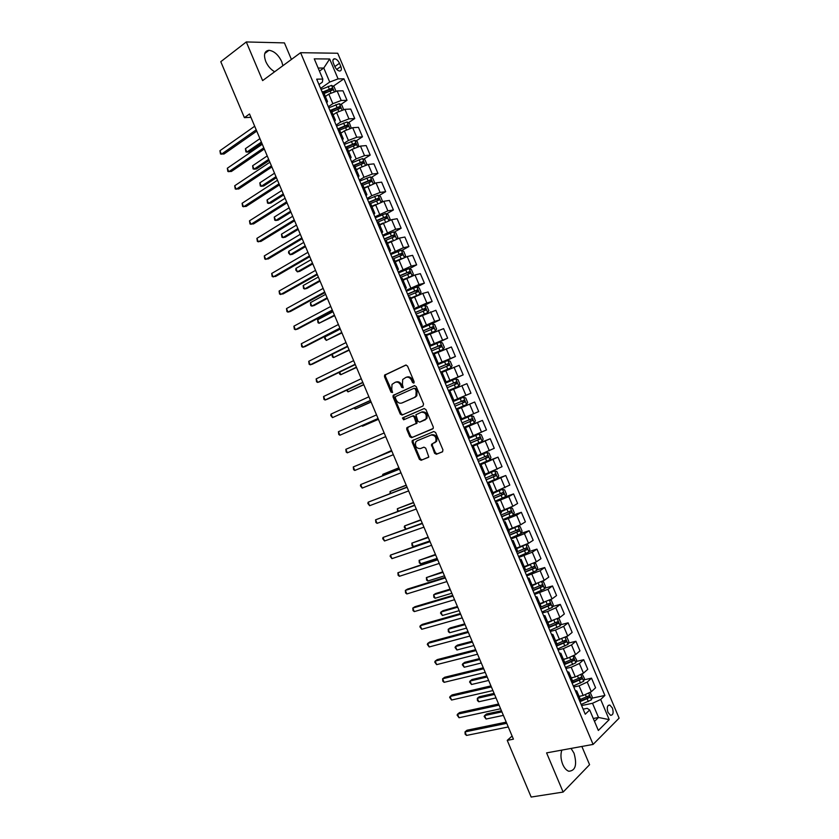 <?xml version="1.0" encoding="UTF-8"?>
<svg xmlns="http://www.w3.org/2000/svg" width="839" height="839" viewBox="0 0 839 839"><rect width="100%" height="100%" fill="white"/><g stroke="black" fill="none" stroke-linecap="round" stroke-linejoin="round"><path stroke-width="1.26" d="M413.753 383.098L414.13 381.693L407.513 366.024L405.719 365.091L384.587 375.127L384.503 376.732L391.016 392.159L392.558 392.537L391.761 389.432L392.012 384.367L395.169 382.322C397.518 381.588 399.395 382.584 400.822 385.321L401.671 387.335L403.244 387.702L402.437 384.587L402.689 379.501L405.908 377.403C408.289 376.659 410.198 377.655 411.634 380.413L412.494 382.437L413.753 383.098M561.847 750.108C560.421 754.418 560.714 759.18 562.728 764.381C564.343 768.042 566.346 770.328 568.748 771.24C575.491 770.831 577.242 764.801 574.002 753.16L571.055 748.43M282.9 65.694L281.715 61.604C278.38 54.808 274.143 51.043 269.015 50.298C264.453 50.917 263.373 54.661 265.774 61.52C267.882 66.176 270.85 69.585 274.668 71.745M612.407 708.022L609.848 705.064C607.247 705.19 606.628 707.623 607.992 712.363L610.54 715.31C613.152 715.174 613.77 712.741 612.407 708.022M434.56 453.259L436.374 454.256L442.394 451.864L442.971 449.914L435.598 432.494L433.784 431.508L412.18 440.664L412.127 442.153L419.374 459.3L421.157 460.296L428.813 457.003L425.719 448.152L423.926 447.166L420.391 448.592C416.396 448.54 414.844 446.338 415.745 441.985L417.098 440.79L431.005 435.074C435.042 435.074 436.626 437.276 435.766 441.671L431.466 444.366L434.56 453.259L435.451 452.85L437.255 453.847L442.688 451.686M291.416 59.433L284.421 42.894L246.288 41.95L262.617 80.607L300.593 52.7L593.1 744.413L546.588 752.887L563.137 792.068L531.16 797.05L507.238 740.376L513.426 739.169L249.519 113.978L244.401 117.649L250.924 117.324M246.288 41.95L220.783 61.698L244.401 117.649M423.003 405.992L423.559 404.01L416.207 386.601L414.403 385.646L393.124 395.41L393.051 396.983L400.287 414.12L402.049 415.074L423.003 405.992M425.897 409.537L433.26 426.957L433.218 428.456L411.603 437.685L409.831 436.71L406.737 429.369L406.779 427.859L416.228 423.412L414.204 416.993L412.421 416.029L403.643 419.804L402.447 418.063L424.094 408.572L425.897 409.537M333.44 63.271L334.803 66.501C336.103 69.176 337.698 70.686 339.606 71.042C341.421 70.864 341.83 69.354 340.823 66.512L339.459 63.292C338.169 60.618 336.554 59.097 334.635 58.74C332.842 58.929 332.433 60.429 333.44 63.271M300.593 52.7L337.708 53.245L619.109 718.142L593.1 744.413M318.967 84.55L322.365 82.159L322.816 79.076L316.681 79.16L585.255 714.209L589.681 709.983L587.206 708.326L583.126 709.154M322.816 79.076L314.268 58.856L329.664 58.992L338.086 78.887L329.717 82.044L320.592 88.41M333.167 86.281L343.948 78.814L338.086 78.887M343.948 78.814L604.898 695.458L600.682 699.485L609.198 719.631L598.343 730.465L589.681 709.983M563.137 792.068L589.576 764.696L581.867 746.469M512.105 736.034L507.238 740.376M319.449 71.116L323.781 68.032L318.149 68.032M329.717 82.044L323.781 68.032L329.664 58.992M593.278 718.509L598.522 717.471L592.512 703.281L581.595 705.547M584.08 679.821L591.526 678.164L595.585 687.77L591.317 691.735L583.168 695.51L579.078 696.38M591.526 678.164L587.227 682.076L579.078 685.841L573.75 687.015M576.225 661.468L583.713 659.716L587.772 669.302L583.451 673.161L575.302 676.916L571.233 677.839M583.713 659.716L579.371 663.502L571.223 667.246L565.916 668.484M568.37 643.125L575.911 641.258L579.969 650.854L575.596 654.588L567.447 658.321L563.389 659.297M575.911 641.258L571.516 644.929L563.357 648.662L558.082 649.952M560.525 624.793L568.108 622.821L572.167 632.407L567.741 636.025L555.554 640.755M568.108 622.821L563.661 626.376L555.502 630.079L550.248 631.431M552.67 606.471L560.305 604.384L564.364 613.97L559.896 617.462L547.72 622.223M560.305 604.384L555.817 607.814L547.647 611.505L542.424 612.921M544.815 588.16L552.502 585.958L556.561 595.543L552.041 598.91L539.886 603.702M552.502 585.958L547.961 589.272L534.59 594.421M536.96 569.849L544.71 567.531L548.769 577.117L544.196 580.368L532.052 585.182M544.71 567.531L540.127 570.73L526.766 575.921M529.094 551.559L536.918 549.115L540.966 558.69L536.362 561.836L524.228 566.671M536.918 549.115L532.283 552.198L518.953 557.421M521.229 533.279L529.126 530.709L533.184 540.285L528.518 543.305L516.394 548.171M529.126 530.709L524.438 533.667L511.129 538.942M513.363 515.01L521.344 512.304L525.392 521.879L520.683 524.774L508.57 529.671M521.344 512.304L516.604 515.146L503.316 520.463M505.162 496.866L513.562 493.909L517.611 503.473L512.849 506.263L500.757 511.182M513.562 493.909L508.77 496.636L495.503 501.984M495.713 479.195L505.781 475.514L509.818 485.078L492.933 492.703M505.781 475.514L487.69 483.516M482.813 462.897L497.999 457.14L502.047 466.694L485.12 474.224M497.999 457.14L479.887 465.058M471.822 445.991L490.228 438.755L494.265 448.309L477.307 455.745M490.228 438.755L472.084 446.6M464.145 427.838L482.446 420.391L486.494 429.935L469.504 437.287M482.446 420.391L464.282 428.152M474.675 402.017L456.479 409.715L474.675 402.017L478.723 411.571L461.691 418.829M452.787 400.979L470.952 393.208L452.735 400.864M470.952 393.208L466.914 383.664L449.83 390.785M445.121 382.846L463.18 374.855L444.943 382.437M463.18 374.855L459.143 365.311L442.038 372.338M437.455 364.713L455.42 356.502L437.15 364.011M455.42 356.502L451.382 346.968L434.235 353.901M434.969 344.147L447.659 338.159L429.358 345.595M447.659 338.159L443.621 328.626L426.443 335.474M430.973 324.169L439.898 319.827L434.654 321.442L421.577 327.179M439.898 319.827L435.871 310.294L418.651 317.048M424.482 305.344L432.148 301.495L426.852 302.994L413.795 308.773M432.148 301.495L428.11 291.972L422.793 293.398L410.858 298.632M416.962 287.011L424.398 283.173L419.049 284.547L406.013 290.378M424.398 283.173L420.36 273.65L414.99 274.961L403.077 280.226M409.359 268.732L416.647 264.862L411.246 266.12L398.231 271.983M416.647 264.862L412.61 255.339L407.198 256.535L395.295 261.82M401.755 250.452L408.897 246.551L403.454 247.694L390.46 253.598M408.897 246.551L404.87 237.028L399.406 238.108L387.513 243.425M394.141 232.183L401.147 228.239L395.662 229.267L382.678 235.214M401.147 228.239L397.12 218.727L391.614 219.692L379.731 225.03M386.527 213.924L393.407 209.949L387.87 210.851L374.907 216.84M393.407 209.949L389.38 200.437L383.822 201.287L371.96 206.656M378.913 195.665L385.667 191.659L380.088 192.446L371.771 195.718L367.146 198.476M385.667 191.659L381.64 182.147L376.04 182.881L364.189 188.272M371.299 177.417L377.928 173.369L372.296 174.051L363.979 177.291L359.375 180.112M377.928 173.369L373.911 163.867L368.248 164.475L359.931 167.716L356.418 169.908M363.675 159.179L370.198 155.089L364.514 155.655L356.187 158.875L351.614 161.759M370.198 155.089L366.182 145.587L360.476 146.091L352.139 149.311L348.646 151.534M356.051 140.942L362.469 136.82L356.743 137.26L348.405 140.47L343.854 143.417M362.469 136.82L358.452 127.318L352.695 127.706L344.357 130.905L340.886 133.181M348.426 122.714L354.74 118.551L348.961 118.876L340.624 122.075L336.103 125.074M354.74 118.551L350.723 109.06L344.923 109.322L336.575 112.51L333.125 114.828M340.802 104.497L347.01 100.292L341.19 100.502L332.842 103.679L328.343 106.742M347.01 100.292L342.994 90.801L337.142 90.948L328.794 94.115L325.364 96.485M594.505 721.404L598.522 717.471L609.198 719.631M323.802 92.783L326.077 91.199M331.436 110.832L332.695 109.982M347 126.71L345.836 125.913L339.155 128.828M580.829 700.523L581.909 700.292M591.925 698.184L604.898 695.458M323.424 91.891L321.84 91.346M326.759 102.998L327.483 101.488L325.941 101.058M331.3 110.507L329.737 110.024M334.614 121.561L335.359 120.113L333.849 119.736M339.176 129.133L337.635 128.703M342.469 140.123L343.235 138.739L341.746 138.425M347.052 147.758L345.542 147.391M350.324 158.697L351.122 157.375L349.653 157.113M354.939 166.395L353.45 166.091M358.18 177.281L359.008 176.022L357.561 175.812M362.815 185.041L361.357 184.79M366.045 195.875L366.895 194.669L365.468 194.522M370.702 203.688L369.275 203.499M373.911 214.469L374.781 213.326L373.386 213.232M378.599 222.345L377.183 222.22M381.776 233.064L382.678 231.994L381.305 231.952M386.485 241.003L385.101 240.94M389.642 251.679L390.575 250.662L389.223 250.683M394.382 259.671L393.03 259.671M397.518 270.284L398.473 269.34L397.141 269.413M402.28 278.349L400.948 278.412M405.394 288.91L406.37 288.018L405.069 288.155M413.27 307.535L414.277 306.717L410.166 296.996L408.876 297.153M414.277 306.717L412.998 306.896M418.084 315.716L416.805 315.894M421.147 326.172L422.185 325.406L420.926 325.647M429.033 344.808L430.092 344.116L425.981 334.383L424.733 334.656M430.092 344.116L428.865 344.409M433.899 353.114L432.672 353.418M436.92 363.465L438.01 362.826L436.794 363.172M441.817 371.813L440.611 372.191M444.806 382.112L445.929 381.535L444.743 381.944M449.725 390.534L448.55 390.964M452.703 400.78L453.847 400.266L452.682 400.727M456.563 409.715L457.643 409.254L456.563 409.715L460.621 419.51M457.643 409.254L461.765 418.997L460.695 419.49M464.387 428.404L465.572 427.984L464.439 428.53M469.683 437.717L468.571 438.304M472.284 447.082L473.49 446.726L472.388 447.334M473.49 446.726L477.611 456.479L476.521 457.108M480.191 465.771L481.418 465.477L480.338 466.138M485.54 475.21L484.481 475.912M488.088 484.46L489.357 484.229L488.298 484.942M489.357 484.229L493.479 493.982L492.43 494.727M495.996 503.159L497.286 502.991L496.258 503.757M497.286 502.991L501.418 512.744L500.39 513.552M503.903 521.858L505.225 521.753L504.218 522.582M509.336 531.475L508.35 532.377M511.821 540.568L513.164 540.526L512.178 541.417M517.275 550.248L516.321 551.202M519.74 559.288L521.103 559.309L520.149 560.253M521.103 559.309L525.235 569.073L524.291 570.048M527.658 578.008L529.052 578.092L528.109 579.088M533.164 587.814L532.262 588.894M535.576 596.739L537.002 596.886L536.09 597.945M541.113 606.607L540.232 607.751M543.504 615.48L544.951 615.69L544.06 616.801M549.063 625.401L548.213 626.607M551.433 634.221L552.911 634.494L552.041 635.658M557.012 644.205L556.184 645.474M559.361 652.973L560.861 653.308L560.022 654.535M564.972 663.02L564.165 664.352M567.29 671.724L568.821 672.133L568.003 673.413M572.932 681.834L572.156 683.229M575.229 690.497L576.781 690.958L575.984 692.29M587.908 696.307L587.688 697.943L580.903 700.691L580.148 702.117M592.512 703.281L600.682 699.485M414.099 382.783L412.547 380.077C411.11 377.319 409.201 376.323 406.821 377.078L406.422 377.225M395.662 382.154L396.092 381.997C398.431 381.252 400.318 382.248 401.734 384.986L403.265 387.67M406.16 364.996L385.51 374.802L385.426 376.407L392.589 392.484M414.76 385.562L394.047 395.075L393.973 396.637L401.199 413.753L402.751 414.77M415.242 388.96L413.994 388.289L395.693 396.49L395.326 397.864L396.218 399.972C397.623 402.699 399.5 403.706 401.85 403.003L414.382 397.466L415.945 396.092L416.154 391.089L415.242 388.96L416.154 388.614L414.067 388.258M402.5 402.751L401.85 403.003M416.154 388.614L417.056 390.743L416.847 395.735L415.295 397.109L402.762 402.647M432.861 428.834L411.603 437.685M412.421 416.029L413.323 415.662L415.106 416.616L417.119 423.034L408.173 427.051L407.639 428.991L410.732 436.322L412.494 437.287M424.293 408.509L403.685 417.392L404.398 419.469M424.607 420.087L425.971 418.881C426.915 414.424 425.352 412.201 421.283 412.222L415.892 414.76L417.906 421.199L419.699 422.164L426.873 418.504C427.806 414.047 426.243 411.834 422.185 411.855L421.283 412.222M425.499 419.71L419.699 422.164M432.63 443.632L432.316 445.436L435.451 452.85M434.539 442.856L436.647 441.272C437.518 436.878 435.934 434.675 431.896 434.686L431.005 435.074M417.874 440.454L431.896 434.686M413.386 439.93L413.029 441.765L420.266 458.891L422.038 459.877L428.572 457.286M335.925 91.094L334.1 86.805L331.541 85.379L321.054 89.49M326.235 95.887L325.291 96.307M259.922 138.634L245.408 148.681L246.844 152.1L249.319 151.89L261.873 143.259M324.116 93.517L332.59 90.025L331.898 88.263L323.361 91.766M323.602 92.3L330.262 89.364L331.52 90.098M245.408 148.681L245.911 151.88L246.844 152.1L261.38 142.095M256.21 129.835L221.402 154.229L219.923 150.726L254.689 126.238M256.744 131.115L224.003 154.009L220.489 153.998L219.923 150.726M343.633 109.5L341.83 105.053L339.281 103.669L328.794 107.801M334.226 114.094L333.031 114.618M267.222 155.918L252.612 165.765L254.06 169.184L256.514 168.943L269.141 160.469M331.856 111.839L340.34 108.336L339.659 106.563L330.933 110.15M331.332 110.58L338.002 107.654L339.26 108.399M252.612 165.765L253.105 168.933L254.06 169.184L268.679 159.368M351.205 127.948L349.548 123.323L347.021 121.97L336.544 126.112M342.249 132.289L340.781 132.94M274.521 173.201L259.828 182.86L261.275 186.279L263.719 185.996L276.409 177.69M339.606 130.15L348.08 126.647L347.419 124.875L338.19 128.692M259.828 182.86L260.31 186.006L261.275 186.279L275.979 176.662M358.798 146.406L357.278 141.581L354.761 140.281L344.294 144.434M350.314 150.475L348.531 151.261M281.81 190.495L267.043 199.965L268.49 203.384L270.913 203.048L283.687 194.91M347.356 148.472L355.83 144.969L355.18 143.196L345.469 147.224M346.308 147.381L353.481 144.245L354.74 145.021M267.043 199.965L267.505 203.08L268.49 203.384L283.278 193.945M263.813 147.832L228.795 171.743L227.317 168.24L262.292 144.235M264.316 149.027L231.375 171.481L227.862 171.481L227.317 168.24M271.406 165.839L236.179 189.268L234.7 185.765L269.885 162.231M271.878 166.961L238.748 188.964L235.235 188.974L234.7 185.765M279.009 183.846L243.572 206.803L242.093 203.29L277.489 180.238M279.45 184.895L246.121 206.446L242.618 206.478L242.093 203.29M366.391 164.874L366.863 164.245L365.007 159.861L362.511 158.592L352.044 162.766M358.442 168.649L356.281 169.593M289.119 207.789L274.259 217.07L275.706 220.489L278.118 220.122L290.955 212.141M355.107 166.804L363.591 163.29L362.951 161.518L353.219 165.556M353.397 165.965L361.221 162.546L362.49 163.332M274.259 217.07L274.72 220.154L275.706 220.489L290.577 211.25M286.613 201.853L250.966 224.338L249.487 220.825L285.092 198.256M287.022 202.828L253.504 223.94L250.001 223.982L249.487 220.825M374.005 183.353L374.603 182.524L372.747 178.141L370.261 176.903L359.795 181.098M366.622 186.793L364.042 187.936M296.419 225.093L281.484 234.186L282.932 237.605L285.323 237.185L298.233 229.383M362.868 185.146L371.341 181.623L370.723 179.85L360.969 183.888M361.137 184.265L368.961 180.857L370.24 181.664M281.484 234.186L281.925 237.238L282.932 237.605L297.876 228.554M294.216 219.881L258.37 241.873L256.891 238.37L292.696 216.273M294.604 220.772L260.877 241.443L257.384 241.496L256.891 238.37M381.619 201.842L382.343 200.815L380.487 196.42L378.011 195.235L367.555 199.441M374.897 204.926L371.803 206.279M303.728 242.398L288.71 251.301L290.147 254.72L292.528 254.269L305.511 246.624M370.555 203.52L379.102 199.965L378.494 198.182L368.73 202.23M368.877 202.577L376.889 199.126L377.99 199.997M288.71 251.301L288.553 252.959L290.147 254.72L305.186 245.858M301.83 237.898L265.764 259.429L264.285 255.916L300.31 234.291M302.176 238.727L268.26 258.947L264.767 259.01L264.285 255.916M389.244 220.342L390.083 219.105L388.216 214.721L385.762 213.557L375.316 217.783M383.266 223.006L379.564 224.632M380.549 224.569L379.689 224.936M311.038 259.712L295.936 268.417L297.373 271.846L299.733 271.343L312.79 263.865M377.676 222.146L386.863 218.308L386.265 216.525L376.491 220.573M376.627 220.898L384.461 217.5L385.741 218.329M295.936 268.417L295.768 270.053L297.373 271.846L312.496 263.173M309.444 255.937L273.168 276.975L271.689 273.472L307.913 252.329M309.759 256.682L275.643 276.451L272.161 276.534L271.689 273.472M396.878 238.842L397.822 237.406L395.966 233.022L393.522 231.9L383.077 236.137M391.928 240.982L387.324 242.985M389.055 242.565L387.44 243.268M318.348 277.027L303.162 285.554L304.609 288.973L306.938 288.438L320.068 281.117M384.996 240.688L394.624 236.661L394.047 234.868L384.252 238.926M384.377 239.22L392.432 235.769L393.501 236.682M303.162 285.554L303.561 288.522L304.609 288.973L319.806 280.499M317.058 273.975L280.572 294.541L279.093 291.028L315.527 270.368M317.341 274.647L283.037 293.965L279.544 294.059L279.093 291.028M404.534 257.363L405.562 255.717L403.706 251.322L401.283 250.242L390.838 254.5M402.059 258.349L395.096 261.349M397.738 260.499L395.2 261.6M325.658 294.353L310.388 302.68L311.835 306.109L314.153 305.532L327.357 298.38M392.767 259.052L402.384 255.014L401.818 253.231L392.023 257.29M392.128 257.552L399.972 254.165L401.252 255.035M310.388 302.68L310.776 305.627L311.835 306.109L327.126 297.824M324.672 292.014L287.987 312.108L286.498 308.595L323.151 288.406M324.924 292.622L290.42 311.489L287.987 312.108L286.938 311.594L286.498 308.595M412.19 275.874L413.312 274.028L411.456 269.634L409.044 268.595L398.609 272.864M411.76 276.041L402.856 279.723M410.764 287.913L406.705 278.317L402.951 279.943M332.978 311.689L317.624 319.827L319.072 323.246L334.646 315.642M400.528 277.426L410.156 273.378L409.6 271.584L399.784 275.664M399.878 275.884L407.733 272.507L409.013 273.399M317.624 319.827L318.002 322.732L319.072 323.246L334.436 315.149M332.296 310.063L295.391 329.675L293.912 326.161L330.765 306.455M332.517 310.598L297.814 329.014L295.391 329.675L294.342 329.129L293.912 326.161M419.175 294.678L421.063 292.35L419.206 287.955L416.815 286.948L406.38 291.238M417.403 295.412L410.711 298.285M419.92 294.29L410.638 298.097M340.298 329.024L324.85 336.963L326.298 340.393L341.934 332.905M408.299 295.8L417.927 291.752L417.392 289.958L407.555 294.028M407.639 294.227L415.494 290.86L416.784 291.762M324.85 336.963L324.641 338.484L326.298 340.393L341.756 332.485M339.91 328.122L302.806 347.252L301.327 343.738L338.39 324.515M340.11 328.573L305.207 346.549L302.806 347.252L301.736 346.675L301.327 343.738M418.472 316.639L427.691 312.653L428.813 310.682L426.957 306.277L424.576 305.312L414.151 309.622M427.691 312.653L418.409 316.481M332.171 354.32L333.534 357.55L349.223 350.178M416.081 314.174L425.698 310.126L425.174 308.333L415.326 312.412M415.399 312.58L423.255 309.213L424.544 310.147M332.055 354.373L332.443 356.974L333.534 357.55L349.076 349.832M347.535 346.182L310.22 364.829L308.731 361.315L346.014 342.574M347.703 346.559L312.601 364.084L310.22 364.829L309.14 364.231L308.731 361.315M426.243 334.992L435.462 331.027L436.574 329.014L434.707 324.609L432.347 323.676L421.923 328.007M435.462 331.027L426.181 334.866M339.68 372.107L340.781 374.708L356.523 367.461M423.852 332.569L433.48 328.51L432.966 326.707L423.108 330.797M423.16 330.933L431.026 327.577L432.316 328.531M339.155 372.369L339.669 374.1L340.781 374.708L356.407 367.178M355.17 364.252L317.635 382.427L316.156 378.903L353.639 360.644M355.296 364.556L320.005 381.63L317.635 382.427L316.544 381.787L316.156 378.903M434.004 353.355L443.233 349.412L444.334 347.346L442.468 342.952L440.129 342.06L429.704 346.392M443.233 349.412L433.962 353.261M347.199 389.915L348.017 391.865L363.822 384.744M431.634 350.954L441.262 346.906L440.758 345.102L430.889 349.192M430.931 349.297L438.797 345.941L440.076 346.937M346.486 390.25L348.017 391.865L363.727 384.535M362.794 382.332L325.06 400.014L323.571 396.501L361.273 378.714M362.899 382.563L327.409 399.186L325.06 400.014L323.948 399.354L323.571 396.501M441.199 371.971L451.015 367.797L452.095 365.699L450.228 361.294L447.9 360.434L437.486 364.797M451.015 367.797L440.601 372.159M354.708 407.723L355.264 409.033L371.121 402.038M439.416 369.359L449.043 365.301L448.55 363.497L438.671 367.587M438.692 367.66L446.568 364.315L447.848 365.343M353.995 408.048L355.264 409.033L371.058 401.902M370.429 400.413L332.475 417.623L330.996 414.099L368.908 396.795M370.492 400.57L332.475 417.623L330.765 415.515L330.996 414.099M448.393 390.596L458.786 386.181L459.856 384.052L457.989 379.637L455.682 378.829L445.268 383.203M458.786 386.181L448.383 390.565M362.228 425.53L362.511 426.212L378.42 419.332M447.197 387.765L456.825 383.706L456.343 381.892L446.453 386.003M446.463 386.034L454.339 382.699L455.619 383.78M361.745 425.751L362.511 426.212L378.389 419.259M378.064 418.504L339.9 435.221L338.421 431.707L376.543 414.886M378.095 418.577L339.9 435.221L338.767 434.497L338.421 431.707M456.164 408.981L466.578 404.587L467.617 402.405L465.76 398.001L463.464 397.225L453.05 401.608M371.939 442.468L385.72 436.637L371.939 442.468M454.99 406.181L464.617 402.112L464.145 400.297L454.235 404.408M454.245 404.419L462.121 401.084L463.39 402.259M345.846 449.316L346.182 452.074L347.325 452.84L385.709 436.595L347.325 452.84L345.846 449.316L384.178 432.976M471.245 415.62L460.842 420.024L471.245 415.62L473.521 416.364L475.388 420.769L474.381 422.929L471.298 415.641M474.381 422.929L463.957 427.397M391.572 450.491L375.767 457.612M471.948 418.713L470.28 419.395L470.648 421.241L462.761 424.565L472.399 420.528L471.948 418.713L462.027 422.825M391.593 450.533L375.421 457.758M391.792 451.015L353.271 466.935L391.813 451.078M354.761 470.459L353.597 469.662L353.271 466.935L354.761 470.459L393.344 454.696M471.749 445.824L482.152 441.398L483.159 439.143L481.303 434.728L479.027 434.036L468.634 438.451M479.027 434.036L468.613 438.398M398.882 467.795L382.815 474.329L383.287 475.44M470.564 443.023L480.191 438.954L479.751 437.129L469.819 441.251M479.751 437.129L478.083 437.79L478.429 439.646L470.543 442.961M398.924 467.921L382.815 474.329L382.553 475.734M399.406 469.053L360.707 484.554L399.458 469.179M362.196 488.078L360.424 485.854L360.707 484.554L362.196 488.078L400.99 472.797M479.551 464.261L489.934 459.814L490.941 457.517L489.074 453.112L486.819 452.441L477.59 456.406M486.819 452.441L477.548 456.322M406.191 485.12L390.072 491.528L390.817 493.28M478.366 461.46L487.994 457.381L487.553 455.556L477.611 459.688M485.917 456.196L486.221 458.052L478.324 461.366M406.265 485.309L390.072 491.528L390.083 493.563M407.02 487.081L368.143 502.183L407.104 487.291M369.632 505.707L367.849 503.452L368.143 502.183L369.632 505.707L408.635 490.909M487.344 482.698L497.737 478.24L498.712 475.902L496.845 471.487L494.611 470.868L485.382 474.843M494.611 470.868L485.33 474.727M413.501 502.446L397.329 508.728L398.336 511.119M486.159 479.898L495.786 475.818L495.367 473.983L485.414 478.125M493.783 474.622L494.014 476.468L486.106 479.772M413.606 502.697L397.329 508.728L397.655 511.381M414.634 505.13L375.578 519.813L414.749 505.414M377.068 523.347L375.862 522.466L375.578 519.813L377.068 523.347L416.28 509.032M495.146 501.145L505.529 496.667L506.494 494.297L504.627 489.882L502.414 489.294L493.185 493.28M502.414 489.294L493.122 493.133M420.821 519.771L404.587 525.927L405.877 528.969M493.961 498.345L503.589 494.255L503.18 492.43L493.217 496.573M501.638 493.049L501.806 494.884L493.898 498.188M420.958 520.096L404.587 525.927L404.241 527.123L405.615 529.063M422.258 523.179L383.014 537.453L422.405 523.536M384.503 540.987L382.699 538.669L383.014 537.453L384.503 540.987L423.936 527.154M502.949 519.593L513.332 515.104L514.276 512.692L512.409 508.277L510.206 507.731L500.988 511.738M510.206 507.731L508.927 508.172M508.329 508.424L500.914 511.559M428.131 537.107L411.855 543.148L413.302 546.588L429.767 540.987M501.764 516.793L511.391 512.702L510.993 510.867L501.019 515.02M509.483 511.486L509.598 513.311L501.691 516.604M428.299 537.505L411.855 543.148L412.075 545.686L413.302 546.588M429.872 541.228L390.46 555.103L430.061 541.658M391.949 558.638L390.125 556.278L390.46 555.103L391.949 558.638L431.592 545.287M517.999 526.179L508.791 530.196M513.007 528.203L508.707 529.986M521.155 533.489L518.062 526.179L520.19 526.672L522.068 531.097L521.134 533.541L510.762 538.061M435.451 554.453L419.112 560.358L420.57 563.808L437.119 558.396M509.577 535.251L519.205 531.16L518.806 529.325L508.822 533.478M517.327 529.933L517.39 531.748L509.483 535.03M435.651 554.915L419.112 560.358L419.322 562.875L420.57 563.808M437.497 559.288L397.906 572.754L437.717 559.802M399.395 576.288L398.147 575.313L397.906 572.754L399.395 576.288L439.248 563.43M524.354 545.402L516.604 548.654M519.425 547.217L516.499 548.412M526.011 544.658L527.983 545.088L529.849 549.503L528.937 551.999L518.565 556.519M442.782 571.799L426.38 577.589L427.838 581.028L444.471 575.816M517.38 553.719L527.007 549.618L526.619 547.783L516.635 551.947M525.172 548.391L525.193 550.185L517.275 553.467M443.002 572.334L426.38 577.589L426.579 580.074L427.838 581.028M445.131 577.358L407.502 589.104L405.352 590.415L445.373 577.945M406.842 593.949L405.583 592.942L405.352 590.415L406.842 593.949L446.904 581.574M526.2 566.073L524.302 566.86M529.545 565.025L524.417 567.133M534.013 563.147L535.775 563.504L537.642 567.919L536.74 570.447L526.378 574.998M450.103 589.146L435.682 593.519L433.658 594.809L435.105 598.259L451.833 593.246M525.193 572.188L534.821 568.087L534.443 566.241L524.438 570.415M533.006 566.86L532.996 568.632L525.078 571.904M450.354 589.754L433.658 594.809L433.836 597.274L435.105 598.259M452.756 595.438L414.927 606.723L412.798 608.076L453.029 596.089M414.288 611.61L413.019 610.572L412.798 608.076L414.288 611.61L454.57 599.717M533.195 584.856L532.104 585.297M536.215 583.975L532.23 585.612M542.025 581.637L543.567 581.92L545.434 586.346L544.553 588.915L534.191 593.477M457.433 606.513L442.94 610.719L440.926 612.051L442.384 615.49L459.185 610.666M533.006 590.666L542.644 586.555L542.267 584.71L532.272 588.884L528.171 579.046M540.851 585.328L540.798 587.09L532.87 590.352M457.716 607.184L440.926 612.051L440.517 613.099L442.384 615.49M460.391 613.519L422.363 624.352L420.245 625.747L460.695 614.242M421.744 629.281L419.867 626.806L420.245 625.747L421.744 629.281L462.226 617.882M543.368 602.738L540.043 604.09M550.048 600.126L551.359 600.346L553.237 604.772L552.366 607.384L542.015 611.956M464.764 623.87L450.197 627.908L448.204 629.292L449.652 632.732L466.547 628.107M540.83 609.145L550.457 605.045L549.702 603.262L541.05 606.975M548.696 603.807L548.612 605.548L540.683 608.799M465.079 624.615L448.204 629.292L448.362 631.683L449.652 632.732M468.026 631.599L429.799 641.982L427.701 643.429L468.361 632.407M429.19 646.963L427.303 644.446L427.701 643.429L429.19 646.963L469.892 636.046M550.646 621.458L547.867 622.58M558.071 618.616L559.162 618.783L561.029 623.209L560.179 625.852L549.839 630.446M472.095 641.248L457.454 645.118L455.483 646.533L456.93 649.984L473.909 645.548M548.643 627.635L558.281 623.524L557.526 621.751L549.052 625.391M556.53 622.297L556.425 624.017L548.486 627.257M472.441 642.055L455.483 646.533L455.042 647.53L456.93 649.984M475.661 649.69L437.234 659.622L435.158 661.111L476.038 650.571M436.647 664.645L434.749 662.097L435.158 661.111L436.647 664.645L477.569 654.21M558.008 640.136L555.691 641.08M566.105 637.105L566.965 637.221L568.832 641.646L568.003 644.342L557.652 648.946M479.426 658.625L464.722 662.328L462.761 663.785L464.219 667.236L481.271 662.999M556.467 646.135L566.105 642.024L565.35 640.241L556.876 643.891M564.374 640.786L564.238 642.485L556.299 645.726M479.803 659.506L462.761 663.785L462.31 664.75L464.219 667.236M483.295 667.792L444.68 677.262L442.614 678.793L483.704 668.746M444.114 682.338L442.793 681.174L442.614 678.793L444.114 682.338L485.236 672.385M565.444 658.804L563.514 659.58M574.149 655.595L576.634 660.094L575.816 662.82L565.486 667.456M486.767 676.003L471.979 679.538L470.039 681.048L471.497 684.498L488.644 680.45M564.29 664.635L573.928 660.524L573.582 658.657L564.71 662.391M572.219 659.286L572.051 660.964L564.511 664.037M487.165 676.958L470.039 681.048L469.578 681.981L471.497 684.498M490.941 685.893L452.116 694.912L450.082 696.485L491.381 686.931M451.571 700.03L449.641 697.419L450.082 696.485L451.571 700.03L492.913 690.57M572.932 677.451L571.349 678.09M582.182 674.084L584.447 678.552L583.64 681.32L573.31 685.966M494.108 693.392L479.247 696.758L477.328 698.31L478.786 701.761L496.017 697.901M572.334 683.061L581.752 679.024L581.417 677.167L572.534 680.901M580.064 677.797L579.875 679.443L572.932 682.275M494.538 694.409L477.328 698.31L477.433 700.586L478.786 701.761M498.586 704.005L459.562 712.563L457.549 714.188L499.058 705.117M459.038 717.733L457.098 715.09L457.549 714.188L459.038 717.733L500.589 708.756M580.473 696.087L579.172 696.611M590.226 692.574L592.261 697.01L591.474 699.82L581.144 704.477M501.449 710.78L486.515 713.989L484.606 715.573L486.064 719.033L503.39 715.373M580.819 701.32L589.586 697.545L589.261 695.667L580.368 699.422M501.911 711.881L484.606 715.573L484.124 716.454L486.064 719.033M506.232 722.127L467.019 730.224L465.016 731.891L506.735 723.312M466.505 735.436L465.142 734.177L465.016 731.891L466.505 735.436L508.277 726.952M583.168 695.51L579.078 685.841M575.302 676.916L571.223 667.246M567.447 658.321L563.357 648.662M559.582 639.748L555.502 630.079M551.726 621.164L547.647 611.505M543.871 602.601L539.792 592.942M536.016 584.038L531.936 574.379M528.171 565.476L524.092 555.827M520.327 546.923L516.247 537.285M512.482 528.381L508.403 518.743M504.638 509.85L500.568 500.212M496.803 491.318L492.734 481.68M488.969 472.797L484.9 463.159M481.135 454.277L477.066 444.649M473.311 435.766L469.232 426.139M465.477 417.256L461.408 407.639M457.654 398.766L453.584 389.149M449.83 380.266L445.771 370.66M442.017 361.787L437.948 352.181M434.203 343.308L430.134 333.702M426.39 324.84L422.321 315.233M418.577 306.371L414.518 296.775M402.961 269.455L398.903 259.87M395.159 251.008L391.11 241.422M387.366 232.571L383.308 222.985M379.564 214.144L375.515 204.559M371.771 195.718L367.723 186.132M363.979 177.291L359.931 167.716M356.187 158.875L352.139 149.311M348.405 140.47L344.357 130.905M340.624 122.075L336.575 112.51M332.842 103.679L328.794 94.115M326.025 101.058L321.914 91.346M341.19 100.502L337.142 90.948M348.961 118.876L344.923 109.322M333.922 119.736L329.811 110.024M356.743 137.26L352.695 127.706M341.819 138.414L337.708 128.703M364.514 155.655L360.476 146.091M349.727 157.113L345.616 147.391M372.296 174.051L368.248 164.475M357.634 175.812L353.523 166.08M380.088 192.446L376.04 182.881M365.542 194.512L361.431 184.79M387.87 210.851L383.822 201.287M373.46 213.221L369.338 203.489M395.662 229.267L391.614 219.692M381.378 231.942L377.256 222.209M403.454 247.694L399.406 238.108M389.296 250.662L385.174 240.929M411.246 266.12L407.198 256.535M397.214 269.392L393.092 259.66M419.049 284.547L414.99 274.961M405.143 288.134L401.021 278.391M426.852 302.994L422.793 293.398M413.071 306.875L408.939 297.132M434.654 321.442L430.596 311.846M421 325.626L416.868 315.884M442.457 339.889L438.398 330.293M428.928 344.389L424.807 334.635M450.27 358.347L446.212 348.751M436.867 363.151L432.735 353.397M458.084 376.816L454.025 367.209M444.806 381.923L440.674 372.159M465.897 395.284L461.838 385.678M452.745 400.706L448.613 390.932M473.72 413.763L469.651 404.157M481.534 432.253L477.475 422.636M468.634 438.283L464.502 428.509M489.357 450.742L485.288 441.125M476.583 457.077L472.451 447.302M497.191 469.242L493.112 459.625M484.543 475.881L480.401 466.106M505.015 487.753L500.946 478.125M492.493 494.695L488.361 484.911M512.849 506.263L508.77 496.636M500.453 513.51L496.321 503.725M520.683 524.774L516.604 515.146M508.413 532.335L504.281 522.55M528.518 543.305L524.438 533.667M516.384 551.171L512.241 541.375M536.362 561.836L532.283 552.198M524.344 570.006L520.201 560.211M544.196 580.368L540.127 570.73M552.041 598.91L547.961 589.272M540.295 607.709L536.142 597.903M559.896 617.462L555.817 607.814M548.266 626.565L544.123 616.759M567.741 636.025L563.661 626.376M556.247 645.432L552.093 635.616M575.596 654.588L571.516 644.929M564.228 664.299L560.074 654.483M583.451 673.161L579.371 663.502M572.208 683.177L568.055 673.36M591.317 691.735L587.227 682.076M580.2 702.065L576.047 692.248M334.834 66.564L339.459 63.292M336.712 69.396L340.823 66.512M412.547 380.077L411.634 380.413M402.584 386.989L401.671 387.335M401.734 384.986L400.822 385.321M391.928 391.813L391.016 392.159M385.426 376.407L384.503 376.732M385.95 374.425L385.017 374.75M413.396 382.102L412.494 382.437M401.199 413.753L400.287 414.12M393.973 396.637L393.051 396.983M394.498 394.676L393.575 395.022M415.295 397.109L414.382 397.466M417.056 390.743L416.154 391.089M410.732 436.322L409.831 436.71M407.639 428.991L406.737 429.369M408.173 427.051L407.272 427.429M416.626 423.475L415.724 423.852M417.172 421.514L416.27 421.891M415.106 416.616L414.204 416.993M403.685 417.392L402.783 417.77M432.316 445.436L431.435 445.845M417.99 440.402L417.098 440.79M422.038 459.877L421.157 460.296M420.266 458.891L419.374 459.3M413.029 441.765L412.127 442.153M437.255 453.847L436.374 454.256M334.195 91.535L331.604 85.421M329.287 89.123L328.112 86.344M330.881 92.898L330.031 90.885M330.262 89.364L331.845 88.273M341.976 109.94L339.344 103.711M337.037 107.444L335.852 104.655M338.662 111.304L337.781 109.196M338.002 107.654L339.596 106.574M349.769 128.357L347.084 122.001M344.787 125.766L343.602 122.976M346.455 129.72L345.532 127.528M345.741 125.944L347.346 124.885M357.561 146.773L354.824 140.312M352.537 144.098L351.363 141.309M354.247 148.136L353.282 145.85M353.481 144.245L355.086 143.207M365.353 165.199L362.574 158.623M360.298 162.43L359.113 159.641M362.039 166.562L361.043 164.192M361.221 162.546L362.847 161.528M373.156 183.626L370.324 176.935M368.048 180.773L366.874 177.983M369.842 185L368.803 182.535M368.961 180.857L370.597 179.861M380.948 202.063L378.074 195.256M375.82 199.126L374.634 196.336M377.644 203.437L376.564 200.888M376.711 199.179L378.358 198.203M388.751 220.51L385.825 213.588M383.58 217.479L382.395 214.69M385.447 221.884L384.325 219.241M384.461 217.5L386.118 216.546M396.564 238.958L393.585 231.931M391.352 235.843L390.166 233.053M393.25 240.342L392.096 237.605M392.222 235.832L393.879 234.899M404.367 257.416L401.346 250.274M399.112 254.207L397.938 251.417M401.042 258.769L399.867 255.979M399.972 254.165L401.64 253.252M412.18 275.884L409.107 268.616M406.894 272.591L405.709 269.791M408.813 277.143L407.639 274.353M407.733 272.507L409.411 271.616M419.951 294.248L416.868 286.969M414.665 290.965L413.48 288.176M416.595 295.527L415.41 292.738M415.494 290.86L417.182 289.99M427.712 312.611L424.639 305.333M422.447 309.36L421.262 306.56M424.377 313.922L423.192 311.122M423.255 309.213L424.954 308.364M435.483 330.975L432.41 323.707M430.229 327.755L429.044 324.955M432.158 332.317L430.973 329.517M431.026 327.577L432.735 326.749M443.265 349.36L440.181 342.081M438.01 346.15L436.825 343.35M439.94 350.712L438.755 347.923M438.797 345.941L440.506 345.133M451.036 367.744L447.963 360.455M445.792 364.556L444.607 361.756M447.722 369.129L446.537 366.328M446.568 364.315L448.288 363.528M458.818 386.129L455.734 378.85M453.584 382.972L452.399 380.172M455.514 387.545L454.329 384.744M454.339 382.699L456.08 381.934M466.599 404.524L463.516 397.246M461.377 401.399L460.192 398.598M463.306 405.961L462.121 403.16M462.121 401.084L463.862 400.339M469.169 419.825L467.984 417.014M471.099 424.387L469.913 421.587M470.648 421.241L472.399 420.528M482.173 441.335L479.09 434.046M476.961 438.252L475.776 435.451M478.901 442.824L477.716 440.024M478.429 439.646L480.191 438.954M489.966 459.751L486.882 452.462M484.764 456.689L483.579 453.889M486.704 461.272L485.519 458.461M486.221 458.052L487.994 457.381M497.758 478.178L494.674 470.878M492.566 475.136L491.381 472.336M494.507 479.719L493.322 476.909M494.014 476.468L495.786 475.818M505.55 496.604L502.467 489.305M500.369 493.594L499.184 490.784M502.309 498.167L501.124 495.367M501.806 494.884L503.589 494.255M513.353 515.041L510.259 507.742M508.182 512.052L506.997 509.242M510.122 516.635L508.927 513.825M509.598 513.311L511.391 512.702M515.995 530.521L514.81 527.71M517.936 535.093L516.74 532.293M517.39 531.748L519.205 531.16M528.958 551.936L525.906 544.71M523.809 548.989L522.624 546.179M525.749 553.572L524.553 550.762M525.193 550.185L527.007 549.618M536.761 570.384L533.751 563.273M531.622 567.468L530.447 564.689M533.562 572.051L532.377 569.241M532.996 568.632L534.821 568.087M544.574 588.852L541.616 581.846M539.446 585.958L538.302 583.262M541.386 590.541L540.19 587.73M540.798 587.09L542.644 586.555M552.387 607.31L549.472 600.42M547.269 604.447L546.168 601.846M549.209 609.03L548.014 606.219M548.612 605.548L550.457 605.045M560.2 625.789L557.337 619.004M555.093 622.947L554.023 620.43M557.033 627.53L555.838 624.719M556.425 624.017L558.281 623.524M568.024 644.268L565.203 637.598M562.917 641.447L561.889 639.024M564.857 646.04L563.672 643.219M564.238 642.485L566.105 642.024M575.837 662.758L573.068 656.192M570.751 659.957L569.765 657.629M572.691 664.551L571.495 661.74M572.051 660.964L573.928 660.524M583.661 681.247L580.934 674.797M578.574 678.478L577.631 676.234M580.525 683.072L579.33 680.251M579.875 679.443L581.752 679.024M591.495 699.747L588.81 693.413M586.419 696.999L585.507 694.849M588.359 701.593L587.164 698.782M587.688 697.943L589.586 697.545M264.757 53.507L269.015 50.298M608.244 705.389L609.848 705.064M327.483 101.488L323.382 91.808M335.359 120.113L331.258 110.423M343.235 138.739L339.134 129.049M351.122 157.375L347.021 147.685M359.008 176.022L354.907 166.321M366.895 194.669L362.794 184.968M374.781 213.326L370.681 203.625M382.678 231.994L378.567 222.283M390.575 250.662L386.464 240.95M398.473 269.34L394.361 259.629M406.37 288.018L402.259 278.307M422.185 325.406L418.074 315.684M438.01 362.826L433.889 353.093M445.929 381.535L441.807 371.803M453.847 400.266L449.725 390.523M469.693 437.727L465.572 427.984M485.55 475.22L481.418 465.477M509.357 531.517L505.225 521.753M517.296 550.29L513.164 540.526M533.184 587.866L529.052 578.092M541.134 606.66L537.002 596.886M549.084 625.464L544.951 615.69M557.044 644.279L552.911 634.494M565.004 663.093L560.861 653.308M572.964 681.918L568.821 672.133M580.924 700.754L576.781 690.958M332.999 59.905L334.635 58.74M385.51 374.802L384.587 375.127M394.047 395.075L393.124 395.41M416.847 395.735L415.945 396.092M407.681 427.481L406.779 427.859M417.119 423.034L416.228 423.412M403.349 417.686L402.447 418.063M426.873 418.504L425.971 418.881M432.347 443.967L431.466 444.366M436.647 441.272L435.766 441.671M413.071 440.265L412.18 440.664M330.325 89.354L331.898 88.263M338.086 107.633L339.659 106.563M345.836 125.913L347.419 124.875M353.597 144.214L355.18 143.196M361.357 162.504L362.951 161.518M369.129 180.815L370.723 179.85M376.889 199.126L378.494 198.182M384.661 217.448L386.265 216.525M392.432 235.769L394.047 234.868M400.213 254.102L401.818 253.231M407.985 272.444L409.6 271.584M415.766 290.787L417.392 289.958M423.548 309.14L425.174 308.333M431.33 327.504L432.966 326.707M439.112 345.867L440.758 345.102M446.904 364.241L448.55 363.497M454.696 382.615L456.343 381.892M462.488 401L464.145 400.297M486.263 456.049L487.553 455.556M494.391 474.35L495.367 473.983M502.362 492.713L503.18 492.43M510.28 511.108L510.993 510.867M518.166 529.535L518.806 529.325M526.043 547.961L526.619 547.783M533.898 566.409L534.443 566.241"/></g></svg>
